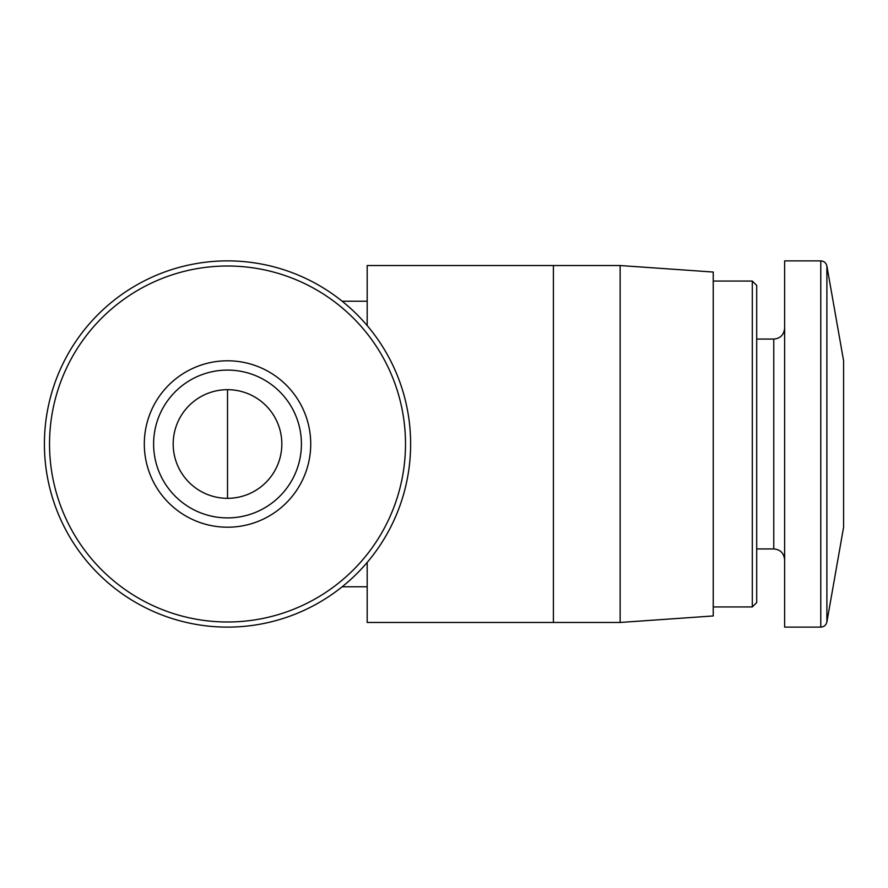 <?xml version="1.0" encoding="UTF-8"?>
<svg xmlns="http://www.w3.org/2000/svg" width="888" height="888" viewBox="0 0 888 888"><rect width="100%" height="100%" fill="white"/><g stroke="black" fill="none" stroke-linecap="round" stroke-linejoin="round"><path stroke-width="1.33" d="M281.829 444A54.312 54.312 0 0 0 200.355 396.958A54.312 54.312 0 0 0 200.355 491.042A54.312 54.312 0 0 0 281.829 444M620.135 265.534L620.135 622.466L553.402 622.466L553.402 265.534L620.135 265.534L713.242 272.05L713.242 615.95L620.135 622.466M713.242 281.052L752.303 281.052L752.303 606.948L713.242 606.948M752.303 281.052L756.698 285.448L756.698 602.552L752.303 606.948M820.778 260.883L784.626 260.883L784.626 627.117L820.778 627.117C824.053 626.884 826.084 625.174 826.883 621.989L826.883 266.012C826.084 262.826 824.053 261.116 820.778 260.883L820.778 627.117M826.883 266.012L843.6 360.794L843.6 527.206L826.883 621.989M410.633 444A183.117 183.117 0 0 0 135.964 285.414A183.117 183.117 0 0 0 135.964 602.586A183.117 183.117 0 0 0 410.633 444A183.117 183.117 0 0 0 135.964 285.414A183.117 183.117 0 0 0 135.964 602.586A183.117 183.117 0 0 0 410.633 444M310.722 444A83.206 83.206 0 0 0 185.914 371.939A83.206 83.206 0 0 0 185.914 516.061A83.206 83.206 0 0 0 310.722 444M367.188 325.574L367.188 265.534L553.402 265.534M367.188 562.426L367.188 622.466L553.402 622.466M301.421 444A73.904 73.904 0 0 0 190.565 379.997A73.904 73.904 0 0 0 190.565 508.003A73.904 73.904 0 0 0 301.421 444A73.904 73.904 0 0 0 190.565 379.997A73.904 73.904 0 0 0 190.565 508.003A73.904 73.904 0 0 0 301.421 444M756.698 339.061L773.77 339.061L773.77 548.939C780.308 549.517 783.926 553.135 784.626 559.795M405.505 444A177.989 177.989 0 0 0 138.528 289.854A177.989 177.989 0 0 0 138.528 598.146A177.989 177.989 0 0 0 405.505 444M227.517 498.312L227.517 389.688M342.191 586.768L367.188 586.768M342.191 301.232L367.188 301.232M756.698 548.939L773.77 548.939M773.77 339.061C780.308 338.483 783.926 334.865 784.626 328.205"/></g></svg>
